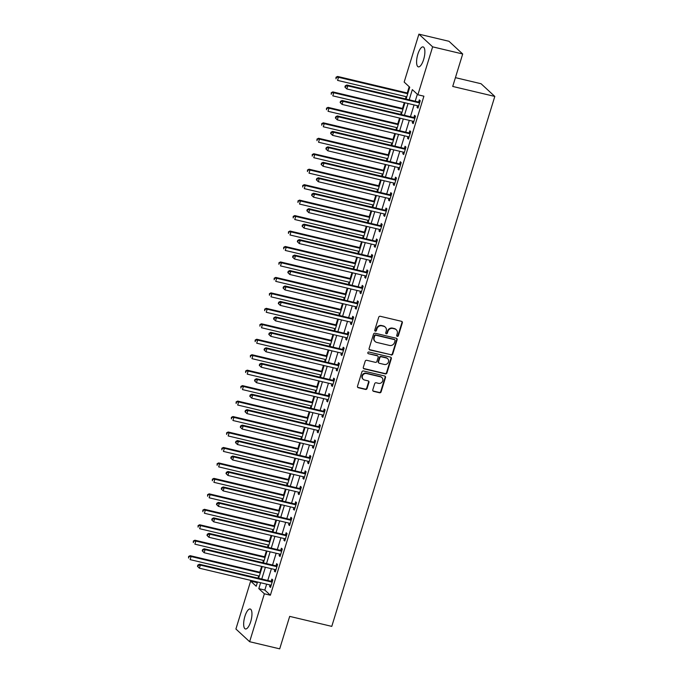 <?xml version="1.0" encoding="UTF-8"?>
<svg xmlns="http://www.w3.org/2000/svg" width="683" height="683" viewBox="0 0 683 683"><rect width="100%" height="100%" fill="white"/><g stroke="black" fill="none" stroke-linecap="round" stroke-linejoin="round"><path stroke-width="1.02" d="M397.284 336.377A0.905 0.837 132.8 0 0 398.368 335.72L402.338 322.82A1.289 1.195 132.8 0 0 401.536 321.326L380.286 316.289A1.289 1.195 132.8 0 0 378.732 317.219L374.762 330.12A0.905 0.837 132.8 0 0 375.326 331.161A0.905 0.837 132.8 0 0 376.418 330.512L376.931 328.839A4.132 3.816 132.8 0 1 381.899 325.851L383.675 326.269A4.132 3.816 132.8 0 1 386.254 331.05L385.741 332.723A0.905 0.837 132.8 0 0 386.305 333.765A0.905 0.837 132.8 0 0 387.389 333.116L387.91 331.443A4.132 3.816 132.8 0 1 392.879 328.455L394.646 328.882A4.132 3.816 132.8 0 1 397.233 333.663L396.721 335.327A0.905 0.837 132.8 0 0 397.284 336.377M396.772 335.985A0.905 0.837 132.8 0 0 398.001 335.379L401.971 322.478A1.289 1.195 132.8 0 0 401.826 321.445M374.822 330.777A0.905 0.837 132.8 0 0 376.043 330.171L376.555 328.497L376.931 328.839M385.793 333.381A0.905 0.837 132.8 0 0 387.022 332.775L387.534 331.101L387.91 331.443M244.915 616.305A10.254 3.492 103.4 0 1 250.174 609.005A10.254 3.492 103.4 0 1 250.704 621.658A10.254 3.492 103.4 0 1 245.436 628.958A10.254 3.492 103.4 0 1 244.915 616.305M417.842 54.205A10.254 3.492 103.4 0 1 423.101 46.905A10.254 3.492 103.4 0 1 423.622 59.558A10.254 3.492 103.4 0 1 418.363 66.866A10.254 3.492 103.4 0 1 417.842 54.205M372.79 389.856A1.289 1.195 132.8 0 0 373.592 391.35L379.552 392.768A1.289 1.195 132.8 0 0 381.105 391.837L385.519 377.511A1.289 1.195 132.8 0 0 384.708 376.017L363.458 370.971A1.289 1.195 132.8 0 0 361.905 371.911L357.499 386.228A1.289 1.195 132.8 0 0 358.302 387.722L365.507 389.438A1.289 1.195 132.8 0 0 367.061 388.499L368.948 382.369A1.289 1.195 132.8 0 0 368.137 380.875L364.568 380.03A3.449 3.184 132.8 0 1 362.741 375.283A3.449 3.184 132.8 0 1 366.566 373.533L380.559 376.854A3.449 3.184 132.8 0 1 382.386 381.601A3.449 3.184 132.8 0 1 378.561 383.351L376.222 382.796A1.289 1.195 132.8 0 0 374.668 383.726L372.79 389.856M406.086 99.078L409.732 87.219L404.165 82.071L418.91 34.15L448.979 41.287L462.698 53.983L452.718 86.442L494.808 96.431L331.776 626.379L289.686 616.382L279.697 648.85L249.628 641.713L235.908 629.017L250.652 581.096L256.21 586.245L257.517 581.993M462.698 53.983L432.638 46.845L417.894 94.766L412.327 89.618L409.194 99.812M266.643 584.161L264.825 590.069L270.383 595.217L423.904 96.192L417.894 94.766M270.383 595.217L264.372 593.792L249.628 641.713M391.171 355.015A1.289 1.195 132.8 0 0 392.725 354.084L397.13 339.758A1.289 1.195 132.8 0 0 396.319 338.264L375.078 333.219A1.289 1.195 132.8 0 0 373.524 334.158L369.11 348.475A1.289 1.195 132.8 0 0 369.921 349.969L390.796 354.673A1.289 1.195 132.8 0 0 392.349 353.743L396.763 339.417A1.289 1.195 132.8 0 0 396.618 338.384M391.325 358.635L386.919 372.961A1.289 1.195 132.8 0 1 385.366 373.891L364.116 368.846A1.289 1.195 132.8 0 1 363.305 367.352L365.192 361.222A1.289 1.195 132.8 0 1 366.745 360.291L375.36 362.34A1.289 1.195 132.8 0 0 376.914 361.401L378.169 357.337A1.289 1.195 132.8 0 0 377.358 355.843L368.393 353.709A0.905 0.837 132.8 0 1 367.915 352.471A0.905 0.837 132.8 0 1 368.914 352.01L390.514 357.141A1.289 1.195 132.8 0 1 391.325 358.635L390.949 358.293L386.544 372.619L386.919 372.961M417.347 94.271L415.204 101.238M414.069 104.926L410.449 116.699M409.313 120.387L405.693 132.161M404.558 135.84L400.938 147.613M399.803 151.302L396.183 163.075M395.047 166.763L391.427 178.536M390.292 182.224L386.672 193.998M385.536 197.677L381.917 209.45M380.781 213.139L377.161 224.912M376.026 228.6L372.406 240.373M371.27 244.062L367.65 255.835M366.515 259.514L362.895 271.288M361.759 274.976L358.14 286.749M357.004 290.437L353.384 302.21M352.249 305.899L348.62 317.672M347.493 321.351L343.865 333.125M342.738 336.813L339.109 348.586M337.983 352.274L334.354 364.048M333.219 367.727L329.599 379.5M328.463 383.189L324.843 394.962M323.708 398.65L320.088 410.423M318.952 414.111L315.333 425.885M314.197 429.564L310.577 441.338M309.442 445.026L305.822 456.799M304.686 460.487L301.066 472.26M299.931 475.949L296.311 487.722M295.176 491.401L291.556 503.175M290.42 506.863L286.8 518.636M285.665 522.324L282.045 534.097M280.909 537.786L277.289 549.559M276.154 553.239L272.534 565.012M271.399 568.7L267.77 580.473M417.509 105.745L417.031 107.308L417.962 108.17L420.241 100.751L419.311 99.889L418.696 101.904M412.754 121.198L412.276 122.769L413.198 123.632L415.486 116.212L414.555 115.35L413.941 117.365M407.999 136.66L407.52 138.231L408.443 139.084L410.731 131.665L409.8 130.812L409.185 132.818M403.243 152.121L402.765 153.692L403.687 154.546L405.975 147.127L405.045 146.273L404.43 148.279M398.488 167.583L398.01 169.145L398.932 170.007L401.22 162.588L400.289 161.726L399.675 163.741M393.732 183.035L393.254 184.606L394.176 185.469L396.464 178.041L395.534 177.187L394.919 179.202M388.977 198.497L388.499 200.068L389.421 200.922L391.709 193.502L390.778 192.649L390.155 194.655M384.222 213.958L383.744 215.529L384.666 216.383L386.954 208.964L386.023 208.102L385.4 210.116M379.466 229.411L378.98 230.982L379.91 231.844L382.19 224.425L381.268 223.563L380.644 225.578M374.711 244.873L374.224 246.443L375.155 247.306L377.434 239.878L376.512 239.024L375.889 241.039M369.955 260.334L369.469 261.905L370.399 262.759L372.679 255.34L371.757 254.486L371.134 256.492M365.2 275.795L364.713 277.366L365.644 278.22L367.924 270.801L367.002 269.939L366.378 271.954M360.445 291.248L359.958 292.819L360.889 293.681L363.168 286.262L362.246 285.4L361.623 287.415M355.689 306.71L355.203 308.281L356.133 309.143L358.413 301.715L357.491 300.861L356.868 302.876M350.934 322.171L350.447 323.742L351.378 324.596L353.657 317.177L352.735 316.323L352.112 318.329M346.179 337.633L345.692 339.203L346.623 340.057L348.902 332.638L347.971 331.776L347.357 333.791M341.423 353.085L340.937 354.656L341.867 355.519L344.147 348.099L343.216 347.237L342.601 349.252M336.668 368.547L336.181 370.118L337.112 370.98L339.391 363.552L338.461 362.699L337.846 364.713M331.904 384.008L331.426 385.579L332.356 386.433L334.636 379.014L333.705 378.16L333.091 380.166M327.148 399.47L326.67 401.041L327.592 401.894L329.88 394.475L328.95 393.613L328.335 395.628M322.393 414.923L321.915 416.493L322.837 417.356L325.125 409.937L324.194 409.074L323.58 411.089M317.638 430.384L317.16 431.955L318.082 432.809L320.37 425.389L319.439 424.536L318.824 426.542M312.882 445.845L312.404 447.416L313.326 448.27L315.614 440.851L314.684 439.997L314.069 442.003M308.127 461.307L307.649 462.869L308.571 463.731L310.859 456.312L309.928 455.45L309.314 457.465M303.372 476.76L302.893 478.331L303.815 479.193L306.104 471.774L305.173 470.911L304.55 472.926M298.616 492.221L298.138 493.792L299.06 494.646L301.348 487.227L300.418 486.373L299.794 488.379M293.861 507.682L293.374 509.253L294.305 510.107L296.584 502.688L295.662 501.834L295.039 503.841M289.105 523.144L288.619 524.706L289.549 525.568L291.829 518.149L290.907 517.287L290.284 519.302M284.35 538.597L283.863 540.168L284.794 541.03L287.073 533.602L286.151 532.749L285.528 534.763M279.595 554.058L279.108 555.629L280.039 556.483L282.318 549.064L281.396 548.21L280.773 550.216M274.839 569.52L274.353 571.09L275.283 571.944L277.563 564.525L276.641 563.671L276.017 565.678M270.084 584.972L269.597 586.543L270.528 587.406L272.807 579.987L271.885 579.124L271.262 581.139M409.194 86.724L407.264 92.982M406.129 96.662L405.437 98.924M404.302 102.604L402.509 108.435M401.373 112.123L400.682 114.377M399.546 118.065L397.754 123.896M396.618 127.584L395.927 129.838M394.791 133.526L392.998 139.358M391.863 143.037L391.171 145.3M390.036 148.988L388.243 154.81M387.107 158.499L386.416 160.761M385.28 164.441L383.487 170.272M382.352 173.96L381.66 176.214M380.525 179.902L378.732 185.733M377.597 189.422L376.905 191.675M375.77 195.364L373.977 201.195M372.841 204.874L372.15 207.137M371.014 210.825L369.221 216.648M368.086 220.336L367.394 222.59M366.259 226.278L364.466 232.109M363.33 235.797L362.63 238.051M361.503 241.739L359.71 247.57M358.575 251.259L357.875 253.513M356.748 257.201L354.947 263.032M353.82 266.712L353.12 268.974M351.993 272.654L350.191 278.485M349.064 282.173L348.364 284.427M347.229 288.115L345.436 293.946M344.309 297.634L343.609 299.888M342.473 303.576L340.68 309.408M339.553 313.096L338.853 315.35M337.718 319.038L335.925 324.869M334.79 328.549L334.098 330.811M332.962 334.491L331.17 340.322M330.034 344.01L329.343 346.264M328.207 349.952L326.414 355.783M325.279 359.471L324.587 361.725M323.452 365.414L321.659 371.245M320.523 374.933L319.832 377.187M318.696 380.875L316.903 386.706M315.768 390.386L315.076 392.648M313.941 396.328L312.148 402.159M311.013 405.847L310.321 408.101M309.186 411.789L307.393 417.62M306.257 421.309L305.566 423.562M304.43 427.251L302.637 433.082M301.502 436.77L300.81 439.024M299.675 442.712L297.882 448.543M296.746 452.223L296.055 454.485M294.919 458.165L293.127 463.996M291.991 467.684L291.299 469.938M290.164 473.626L288.371 479.457M287.236 483.146L286.544 485.4M285.409 489.088L283.616 494.919M282.48 498.599L281.789 500.861M280.653 504.549L278.86 510.372M277.725 514.06L277.025 516.322M275.898 520.002L274.105 525.833M272.969 529.521L272.269 531.775M271.142 535.463L269.341 541.295M268.214 544.983L267.514 547.237M266.387 550.925L264.586 556.756M263.459 560.436L262.759 562.698M261.623 566.386L259.83 572.209M258.703 575.897L258.003 578.151M256.868 581.839L257.201 583.026M494.808 96.431L481.08 83.744L455.416 77.649M418.91 34.15L432.638 46.845M256.663 582.522L250.652 581.096M258.652 578.305L262.272 566.54M263.407 562.852L267.027 551.079M268.163 547.39L271.783 535.617M272.918 531.929L276.538 520.156M277.674 516.476L281.302 504.703M282.429 501.015L286.057 489.241M287.184 485.553L290.813 473.78M291.94 470.092L295.568 458.319M296.704 454.639L300.324 442.866M301.459 439.178L305.079 427.404M306.215 423.716L309.834 411.943M310.97 408.255L314.59 396.481M315.725 392.802L319.345 381.029M320.481 377.34L324.101 365.567M325.236 361.879L328.856 350.106M329.991 346.418L333.611 334.644M334.747 330.965L338.367 319.192M339.502 315.503L343.122 303.73M344.258 300.042L347.878 288.269M349.013 284.58L352.633 272.807M353.768 269.128L357.388 257.354M358.524 253.666L362.144 241.893M363.279 238.205L366.908 226.432M368.035 222.743L371.663 210.979M372.79 207.291L376.418 195.517M377.545 191.829L381.174 180.056M382.309 176.368L385.929 164.594M387.065 160.915L390.685 149.142M391.82 145.453L395.44 133.68M396.575 129.992L400.195 118.219M401.331 114.531L404.951 102.757M260.624 582.736L258.806 588.644L264.372 593.792M408.058 103.5L404.438 115.273M403.303 118.953L399.683 130.726M398.548 134.414L394.928 146.188M393.792 149.876L390.172 161.649M389.037 165.337L385.417 177.11M384.281 180.79L380.662 192.563M379.526 196.252L375.906 208.025M374.771 211.713L371.142 223.486M370.015 227.174L366.387 238.948M365.26 242.627L361.631 254.4M360.504 258.089L356.876 269.862M355.741 273.55L352.121 285.323M350.985 289.011L347.365 300.785M346.23 304.464L342.61 316.238M341.474 319.926L337.854 331.699M336.719 335.387L333.099 347.16M331.964 350.849L328.344 362.622M327.208 366.301L323.588 378.075M322.453 381.763L318.833 393.536M317.697 397.224L314.078 408.997M312.942 412.686L309.322 424.459M308.187 428.139L304.567 439.912M303.431 443.6L299.811 455.373M298.676 459.061L295.056 470.835M293.921 474.514L290.292 486.287M289.165 489.976L285.537 501.749M284.41 505.437L280.781 517.21M279.654 520.898L276.026 532.672M274.899 536.351L271.271 548.125M270.135 551.813L266.515 563.586M265.38 567.274L261.76 579.047M264.825 590.069L258.806 588.644M417.031 107.308L418.141 107.573M412.276 122.769L413.386 123.034M407.52 138.231L408.63 138.495M402.765 153.692L403.875 153.957M398.01 169.145L399.12 169.41M393.254 184.606L394.364 184.871M388.499 200.068L389.609 200.332M383.744 215.529L384.853 215.794M378.98 230.982L380.098 231.247M374.224 246.443L375.334 246.708M369.469 261.905L370.579 262.17M364.713 277.366L365.823 277.622M359.958 292.819L361.068 293.084M355.203 308.281L356.313 308.545M350.447 323.742L351.557 324.007M345.692 339.203L346.802 339.46M340.937 354.656L342.046 354.921M336.181 370.118L337.291 370.382M331.426 385.579L332.536 385.844M326.67 401.041L327.78 401.297M321.915 416.493L323.025 416.758M317.16 431.955L318.269 432.219M312.404 447.416L313.514 447.681M307.649 462.869L308.759 463.134M302.893 478.331L304.003 478.595M298.138 493.792L299.248 494.057M293.374 509.253L294.484 509.518M288.619 524.706L289.729 524.971M283.863 540.168L284.973 540.432M279.108 555.629L280.218 555.894M274.353 571.09L275.462 571.355M269.597 586.543L270.707 586.808M396.26 329.735L395.892 329.385A4.132 3.816 132.8 0 0 394.279 328.532L394.646 328.882M387.534 331.101A4.132 3.816 132.8 0 1 392.512 328.113L394.279 328.532M385.28 327.123L384.913 326.781A4.132 3.816 132.8 0 0 383.3 325.928L383.675 326.269M376.555 328.497A4.132 3.816 132.8 0 1 381.532 325.509L383.3 325.928M369.255 349.517A1.289 1.195 132.8 0 0 369.546 349.628L390.796 354.673M395.064 340.697A0.905 0.837 132.8 0 0 394.501 339.656L375.846 335.225A0.905 0.837 132.8 0 0 374.762 335.882L374.224 337.641A4.132 3.816 132.8 0 0 376.803 342.422L389.549 345.444A4.132 3.816 132.8 0 0 394.526 342.456L395.064 340.697M394.851 339.844L394.484 339.494A0.905 0.837 132.8 0 0 394.134 339.314L394.501 339.656M375.198 341.568L374.822 341.227A4.132 3.816 132.8 0 1 373.849 337.3L374.395 335.541A0.905 0.837 132.8 0 1 375.479 334.883L394.134 339.314M363.441 368.393A1.289 1.195 132.8 0 0 363.74 368.504L384.99 373.55A1.289 1.195 132.8 0 0 386.544 372.619M377.861 356.108L377.494 355.766A1.289 1.195 132.8 0 0 376.99 355.501L368.393 353.709M384.307 364.457A3.449 3.184 132.8 0 0 387.645 358.677A3.449 3.184 132.8 0 0 386.305 357.96L381.379 356.791A1.289 1.195 132.8 0 0 379.825 357.73L378.57 361.794A1.289 1.195 132.8 0 0 379.381 363.288L384.307 364.457M387.645 358.677L387.278 358.336A3.449 3.184 132.8 0 0 385.929 357.619L386.305 357.96M378.877 363.023L378.502 362.682A1.289 1.195 132.8 0 1 378.203 361.452L379.449 357.388A1.289 1.195 132.8 0 1 381.003 356.449L385.929 357.619M390.949 358.293A1.289 1.195 132.8 0 0 390.813 357.26M381.899 377.571L381.532 377.221A3.449 3.184 132.8 0 0 380.183 376.512L380.559 376.854M363.228 379.313L362.852 378.971A3.449 3.184 132.8 0 1 366.199 373.191L380.183 376.512M357.636 387.27A1.289 1.195 132.8 0 0 357.935 387.381L365.14 389.088A1.289 1.195 132.8 0 0 366.694 388.157L368.572 382.028A1.289 1.195 132.8 0 0 368.436 380.994M372.927 390.898A1.289 1.195 132.8 0 0 373.225 391.009L379.185 392.426A1.289 1.195 132.8 0 0 380.738 391.496L385.144 377.17A1.289 1.195 132.8 0 0 385.007 376.137M407.913 93.136L337.573 76.436L338.503 77.299L337.556 80.389L406.778 96.815M407.734 93.725L338.503 77.299L336.002 77.256L335.993 78.835L336.377 77.597M336.002 77.256L337.573 76.436M418.978 102.774L418.047 101.912L346.853 85.016L347.775 85.87L418.978 102.774A1.315 1.212 132.8 0 0 419.447 102.791L419.618 102.757M345.649 86.169L347.775 85.87L346.827 88.961L344.898 87.065L345.274 87.407L345.649 86.169L345.282 85.827L344.898 87.065M418.577 106.155L418.44 106.061A1.315 1.212 132.8 0 0 418.022 105.865L346.827 88.961L345.274 87.407M418.047 101.912A1.315 1.212 132.8 0 0 418.525 101.929L419.943 101.707M346.853 85.016L345.282 85.827M403.158 108.588L332.817 91.898L333.748 92.751L332.8 95.851L402.022 112.277M402.97 109.186L333.748 92.751L331.246 92.709L331.238 94.288L331.622 93.05M331.246 92.709L332.817 91.898M398.402 124.05L328.062 107.359L328.993 108.213L328.045 111.303L397.267 127.738M398.215 124.648L328.993 108.213L326.491 108.17L326.483 109.75L326.867 108.512M326.491 108.17L328.062 107.359M393.647 139.511L323.307 122.812L324.237 123.674L323.281 126.765L392.512 143.191M393.459 140.1L324.237 123.674L321.736 123.632L321.727 125.211L322.111 123.973M321.736 123.632L323.307 122.812M414.214 118.227L413.292 117.374L342.098 100.478L343.02 101.332L414.214 118.227A1.315 1.212 132.8 0 0 414.692 118.244L414.863 118.219M340.894 101.63L343.02 101.332L342.072 104.422L340.143 102.527L340.51 102.868L340.894 101.63L340.527 101.289L340.143 102.527M413.821 121.617L413.685 121.514A1.315 1.212 132.8 0 0 413.266 121.318L342.072 104.422L340.51 102.868M413.292 117.374A1.315 1.212 132.8 0 0 413.77 117.391L415.187 117.169M342.098 100.478L340.527 101.289M409.459 133.689L408.536 132.835L337.334 115.931L338.264 116.793L409.459 133.689A1.315 1.212 132.8 0 0 409.937 133.706L410.107 133.68M336.138 117.092L338.264 116.793L337.317 119.884L335.387 117.988L335.754 118.33L336.138 117.092L335.771 116.75L335.387 117.988M409.066 137.078L408.929 136.976A1.315 1.212 132.8 0 0 408.511 136.779L337.317 119.884L335.754 118.33M408.536 132.835A1.315 1.212 132.8 0 0 409.015 132.852L410.432 132.63M337.334 115.931L335.771 116.75M404.703 149.15L403.781 148.288L332.578 131.392L333.509 132.254L404.703 149.15A1.315 1.212 132.8 0 0 405.181 149.167L405.352 149.142M331.383 132.553L333.509 132.254L332.561 135.345L330.632 133.441L330.999 133.783L331.383 132.553L331.007 132.203L330.632 133.441M404.31 152.54L404.174 152.437A1.315 1.212 132.8 0 0 403.755 152.241L332.561 135.345L330.999 133.783M403.781 148.288A1.315 1.212 132.8 0 0 404.259 148.305L405.676 148.083M332.578 131.392L331.007 132.203M388.892 154.964L318.551 138.273L319.482 139.136L318.526 142.226L387.756 158.652M388.704 155.562L319.482 139.136L316.98 139.084L316.972 140.672L317.356 139.434M316.98 139.084L318.551 138.273M399.948 164.612L399.026 163.749L327.823 146.854L328.754 147.707L399.948 164.612A1.315 1.212 132.8 0 0 400.426 164.629L400.597 164.594M326.628 148.006L328.754 147.707L327.806 150.798L325.876 148.903L326.243 149.244L326.628 148.006L326.252 147.665L325.876 148.903M399.555 167.992L399.418 167.898A1.315 1.212 132.8 0 0 399 167.702L327.806 150.798L326.243 149.244M399.026 163.749A1.315 1.212 132.8 0 0 399.495 163.766L400.921 163.544M327.823 146.854L326.252 147.665M384.136 170.426L313.796 153.735L314.726 154.589L313.77 157.688L383.001 174.114M383.948 171.023L314.726 154.589L312.225 154.546L312.216 156.125L312.601 154.887M312.225 154.546L313.796 153.735M379.381 185.887L309.04 169.196L309.971 170.05L309.015 173.141L378.245 189.575M379.193 186.485L309.971 170.05L307.47 170.007L307.461 171.587L307.845 170.349M307.47 170.007L309.04 169.196M374.625 201.348L304.285 184.649L305.216 185.511L304.259 188.602L373.49 205.028M374.438 201.937L305.216 185.511L302.714 185.469L302.706 187.048L303.09 185.81M302.714 185.469L304.285 184.649M369.87 216.801L299.53 200.11L300.46 200.973L299.504 204.063L368.735 220.489M369.682 217.399L300.46 200.973L297.959 200.922L297.95 202.501L298.326 201.272M297.959 200.922L299.53 200.11M365.106 232.263L294.774 215.572L295.705 216.426L294.749 219.516L363.979 235.951M364.927 232.86L295.705 216.426L293.203 216.383L293.195 217.962L293.57 216.724M293.203 216.383L294.774 215.572M395.192 180.064L394.27 179.211L323.068 162.315L323.998 163.169L395.192 180.064A1.315 1.212 132.8 0 0 395.67 180.081L395.841 180.056M321.872 163.468L323.998 163.169L323.05 166.259L321.121 164.364L321.488 164.705L321.872 163.468L321.497 163.126L321.121 164.364M394.8 183.454L394.663 183.351A1.315 1.212 132.8 0 0 394.245 183.155L323.05 166.259L321.488 164.705M394.27 179.211A1.315 1.212 132.8 0 0 394.74 179.228L396.166 179.006M323.068 162.315L321.497 163.126M390.437 195.526L389.515 194.672L318.312 177.768L319.243 178.63L390.437 195.526A1.315 1.212 132.8 0 0 390.915 195.543L391.086 195.517M317.117 178.929L319.243 178.63L318.287 181.721L316.366 179.817L316.733 180.167L317.117 178.929L316.741 178.587L316.366 179.817M390.044 198.915L389.908 198.813A1.315 1.212 132.8 0 0 389.489 198.616L318.287 181.721L316.733 180.167M389.515 194.672A1.315 1.212 132.8 0 0 389.984 194.689L391.41 194.459M318.312 177.768L316.741 178.587M385.682 210.987L384.751 210.125L313.557 193.229L314.487 194.092L385.682 210.987A1.315 1.212 132.8 0 0 386.16 211.004L386.33 210.979M312.362 194.39L314.487 194.092L313.531 197.182L311.61 195.278L311.977 195.62L312.362 194.39L311.986 194.04L311.61 195.278M385.289 214.368L385.152 214.274A1.315 1.212 132.8 0 0 384.734 214.078L313.531 197.182L311.977 195.62M384.751 210.125A1.315 1.212 132.8 0 0 385.229 210.142L386.655 209.92M313.557 193.229L311.986 194.04M380.926 226.44L379.996 225.586L308.801 208.691L309.732 209.544L380.926 226.44A1.315 1.212 132.8 0 0 381.404 226.466L381.575 226.432M307.606 209.843L309.732 209.544L308.776 212.635L306.855 210.74L307.222 211.081L307.606 209.843L307.23 209.502L306.855 210.74M380.533 229.829L380.397 229.736A1.315 1.212 132.8 0 0 379.979 229.539L308.776 212.635L307.222 211.081M379.996 225.586A1.315 1.212 132.8 0 0 380.474 225.603L381.899 225.381M308.801 208.691L307.23 209.502M376.171 241.902L375.24 241.048L304.046 224.152L304.977 225.006L376.171 241.902A1.315 1.212 132.8 0 0 376.649 241.919L376.82 241.893M302.851 225.305L304.977 225.006L304.02 228.096L302.099 226.201L302.467 226.543L302.851 225.305L302.475 224.963L302.099 226.201M375.778 245.291L375.641 245.188A1.315 1.212 132.8 0 0 375.223 244.992L304.02 228.096L302.467 226.543M375.24 241.048A1.315 1.212 132.8 0 0 375.718 241.065L377.144 240.843M304.046 224.152L302.475 224.963M360.351 247.724L290.019 231.033L290.941 231.887L289.993 234.978L359.224 251.412M360.172 248.322L290.941 231.887L288.448 231.844L288.439 233.424L288.815 232.186M288.448 231.844L290.019 231.033M371.415 257.363L370.485 256.509L299.291 239.605L300.221 240.467L371.415 257.363A1.315 1.212 132.8 0 0 371.894 257.38L372.064 257.354M298.095 240.766L300.221 240.467L299.265 243.558L297.336 241.654L297.711 242.004L298.095 240.766L297.72 240.425L297.336 241.654M371.014 260.752L370.886 260.65A1.315 1.212 132.8 0 0 370.468 260.454L299.265 243.558L297.711 242.004M370.485 256.509A1.315 1.212 132.8 0 0 370.963 256.526L372.389 256.296M299.291 239.605L297.72 240.425M355.595 263.186L285.263 246.486L286.186 247.348L285.238 250.439L354.468 266.865M355.416 263.775L286.186 247.348L283.693 247.306L283.684 248.885L284.06 247.647M283.693 247.306L285.263 246.486M366.66 272.824L365.729 271.962L294.535 255.066L295.466 255.92L366.66 272.824A1.315 1.212 132.8 0 0 367.138 272.841L367.309 272.816M293.331 256.227L295.466 255.92L294.51 259.019L292.58 257.115L292.956 257.457L293.331 256.227L292.964 255.877L292.58 257.115M366.259 276.205L366.131 276.111A1.315 1.212 132.8 0 0 365.704 275.915L294.51 259.019L292.956 257.457M365.729 271.962A1.315 1.212 132.8 0 0 366.208 271.979L367.633 271.757M294.535 255.066L292.964 255.877M350.84 278.638L280.508 261.948L281.43 262.81L280.482 265.9L349.705 282.327M350.661 279.236L281.43 262.81L278.937 262.759L278.929 264.338L279.304 263.109M278.937 262.759L280.508 261.948M361.905 288.277L360.974 287.423L289.78 270.528L290.71 271.382L361.905 288.277A1.315 1.212 132.8 0 0 362.383 288.294L362.553 288.269M288.576 271.68L290.71 271.382L289.754 274.472L287.825 272.577L288.2 272.918L288.576 271.68L288.209 271.339L287.825 272.577M361.503 291.667L361.375 291.573A1.315 1.212 132.8 0 0 360.948 291.376L289.754 274.472L288.2 272.918M360.974 287.423A1.315 1.212 132.8 0 0 361.452 287.441L362.878 287.219M289.78 270.528L288.209 271.339M346.085 294.1L275.753 277.409L276.675 278.263L275.727 281.353L344.949 297.788M345.905 294.697L276.675 278.263L274.182 278.22L274.173 279.799L274.549 278.562M274.182 278.22L275.753 277.409M357.149 303.739L356.219 302.885L285.024 285.981L285.946 286.843L357.149 303.739A1.315 1.212 132.8 0 0 357.627 303.756L357.798 303.73M283.821 287.142L285.946 286.843L284.999 289.934L283.069 288.038L283.445 288.38L283.821 287.142L283.454 286.8L283.069 288.038M356.748 307.128L356.62 307.026A1.315 1.212 132.8 0 0 356.193 306.829L284.999 289.934L283.445 288.38M356.219 302.885A1.315 1.212 132.8 0 0 356.697 302.902L358.123 302.68M285.024 285.981L283.454 286.8M341.329 309.561L270.997 292.87L271.919 293.724L270.972 296.815L340.194 313.249M341.15 310.15L271.919 293.724L269.426 293.681L269.418 295.261L269.794 294.023M269.426 293.681L270.997 292.87M352.394 319.2L351.463 318.338L280.269 301.442L281.191 302.304L352.394 319.2A1.315 1.212 132.8 0 0 352.872 319.217L353.043 319.192M279.065 302.603L281.191 302.304L280.243 305.395L278.314 303.491L278.69 303.841L279.065 302.603L278.698 302.262L278.314 303.491M351.993 322.589L351.865 322.487A1.315 1.212 132.8 0 0 351.438 322.291L280.243 305.395L278.69 303.841M351.463 318.338A1.315 1.212 132.8 0 0 351.941 318.355L353.367 318.133M280.269 301.442L278.698 302.262M336.574 325.023L266.242 308.323L267.164 309.186L266.216 312.276L335.438 328.702M336.395 325.612L267.164 309.186L264.671 309.143L264.663 310.722L265.038 309.484M264.671 309.143L266.242 308.323M347.638 334.661L346.708 333.799L275.514 316.903L276.436 317.757L347.638 334.661A1.315 1.212 132.8 0 0 348.108 334.679L348.287 334.653M274.31 318.056L276.436 317.757L275.488 320.856L273.559 318.952L273.934 319.294L274.31 318.056L273.943 317.715L273.559 318.952M347.237 338.042L347.109 337.948A1.315 1.212 132.8 0 0 346.682 337.752L275.488 320.856L273.934 319.294M346.708 333.799A1.315 1.212 132.8 0 0 347.186 333.816L348.612 333.594M275.514 316.903L273.943 317.715M331.818 340.476L261.487 323.785L262.409 324.638L261.461 327.738L330.683 344.164M331.639 341.073L262.409 324.638L259.916 324.596L259.899 326.175L260.283 324.946M259.916 324.596L261.487 323.785M327.063 355.937L256.723 339.246L257.653 340.1L256.706 343.19L325.928 359.625M326.884 356.535L257.653 340.1L255.16 340.057L255.143 341.637L255.527 340.399M255.16 340.057L256.723 339.246M322.308 371.398L251.967 354.708L252.898 355.561L251.95 358.652L321.172 375.087M322.128 371.987L252.898 355.561L250.396 355.519L250.388 357.098L250.772 355.86M250.396 355.519L251.967 354.708M317.552 386.86L247.212 370.16L248.142 371.023L247.195 374.113L316.417 390.539M317.364 387.449L248.142 371.023L245.641 370.98L245.632 372.559L246.017 371.321M245.641 370.98L247.212 370.16M312.797 402.313L242.456 385.622L243.387 386.476L242.439 389.575L311.661 406.001M312.609 402.91L243.387 386.476L240.886 386.433L240.877 388.012L241.261 386.774M240.886 386.433L242.456 385.622M308.042 417.774L237.701 401.083L238.632 401.937L237.675 405.028L306.906 421.462M307.854 418.372L238.632 401.937L236.13 401.894L236.122 403.474L236.506 402.236M236.13 401.894L237.701 401.083M303.286 433.235L232.946 416.536L233.876 417.398L232.92 420.489L302.151 436.924M303.098 433.825L233.876 417.398L231.375 417.356L231.366 418.935L231.75 417.697M231.375 417.356L232.946 416.536M298.531 448.697L228.19 431.998L229.121 432.86L228.165 435.95L297.395 452.377M298.343 449.286L229.121 432.86L226.619 432.817L226.611 434.397L226.995 433.159M226.619 432.817L228.19 431.998M293.775 464.15L223.435 447.459L224.366 448.313L223.409 451.412L292.64 467.838M293.588 464.747L224.366 448.313L221.864 448.27L221.855 449.849L222.24 448.611M221.864 448.27L223.435 447.459M342.883 350.114L341.952 349.261L270.758 332.365L271.68 333.219L342.883 350.114A1.315 1.212 132.8 0 0 343.353 350.131L343.532 350.106M269.554 333.517L271.68 333.219L270.733 336.309L268.803 334.414L269.179 334.755L269.554 333.517L269.187 333.176L268.803 334.414M342.482 353.504L342.354 353.41A1.315 1.212 132.8 0 0 341.927 353.213L270.733 336.309L269.179 334.755M341.952 349.261A1.315 1.212 132.8 0 0 342.431 349.278L343.856 349.056M270.758 332.365L269.187 333.176M338.128 365.576L337.197 364.722L266.003 347.818L266.925 348.68L338.128 365.576A1.315 1.212 132.8 0 0 338.597 365.593L338.768 365.567M264.799 348.979L266.925 348.68L265.977 351.771L264.048 349.875L264.423 350.217L264.799 348.979L264.432 348.637L264.048 349.875M337.726 368.965L337.598 368.863A1.315 1.212 132.8 0 0 337.171 368.666L265.977 351.771L264.423 350.217M337.197 364.722A1.315 1.212 132.8 0 0 337.675 364.739L339.092 364.517M266.003 347.818L264.432 348.637M333.364 381.037L332.442 380.175L261.248 363.279L262.17 364.141L333.364 381.037A1.315 1.212 132.8 0 0 333.842 381.054L334.013 381.029M260.044 364.44L262.17 364.141L261.222 367.232L259.292 365.328L259.66 365.678L260.044 364.44L259.677 364.099L259.292 365.328M332.971 384.427L332.834 384.324A1.315 1.212 132.8 0 0 332.416 384.128L261.222 367.232L259.66 365.678M332.442 380.175A1.315 1.212 132.8 0 0 332.92 380.192L334.337 379.97M261.248 363.279L259.677 364.099M328.608 396.499L327.686 395.636L256.492 378.741L257.414 379.594L328.608 396.499A1.315 1.212 132.8 0 0 329.086 396.516L329.257 396.481M255.288 379.893L257.414 379.594L256.466 382.693L254.537 380.79L254.904 381.131L255.288 379.893L254.921 379.552L254.537 380.79M328.216 399.879L328.079 399.786A1.315 1.212 132.8 0 0 327.661 399.589L256.466 382.693L254.904 381.131M327.686 395.636A1.315 1.212 132.8 0 0 328.164 395.653L329.582 395.431M256.492 378.741L254.921 379.552M323.853 411.951L322.931 411.098L251.728 394.202L252.659 395.056L323.853 411.951A1.315 1.212 132.8 0 0 324.331 411.969L324.502 411.943M250.533 395.355L252.659 395.056L251.711 398.146L249.782 396.251L250.149 396.592L250.533 395.355L250.157 395.013L249.782 396.251M323.46 415.341L323.324 415.238A1.315 1.212 132.8 0 0 322.905 415.051L251.711 398.146L250.149 396.592M322.931 411.098A1.315 1.212 132.8 0 0 323.409 411.115L324.826 410.893M251.728 394.202L250.157 395.013M319.098 427.413L318.176 426.559L246.973 409.655L247.903 410.517L319.098 427.413A1.315 1.212 132.8 0 0 319.576 427.43L319.746 427.404M245.778 410.816L247.903 410.517L246.956 413.608L245.026 411.712L245.393 412.054L245.778 410.816L245.402 410.474L245.026 411.712M318.705 430.802L318.568 430.7A1.315 1.212 132.8 0 0 318.15 430.503L246.956 413.608L245.393 412.054M318.176 426.559A1.315 1.212 132.8 0 0 318.654 426.576L320.071 426.354M246.973 409.655L245.402 410.474M314.342 442.874L313.42 442.012L242.217 425.116L243.148 425.979L314.342 442.874A1.315 1.212 132.8 0 0 314.82 442.891L314.991 442.866M241.022 426.277L243.148 425.979L242.2 429.069L240.271 427.165L240.638 427.515L241.022 426.277L240.647 425.927L240.271 427.165M313.949 446.264L313.813 446.161A1.315 1.212 132.8 0 0 313.395 445.965L242.2 429.069L240.638 427.515M313.42 442.012A1.315 1.212 132.8 0 0 313.89 442.029L315.315 441.807M242.217 425.116L240.647 425.927M309.587 458.336L308.665 457.473L237.462 440.578L238.393 441.431L309.587 458.336A1.315 1.212 132.8 0 0 310.065 458.353L310.236 458.319M236.267 441.73L238.393 441.431L237.445 444.522L235.515 442.627L235.883 442.968L236.267 441.73L235.891 441.389L235.515 442.627M309.194 461.717L309.058 461.623A1.315 1.212 132.8 0 0 308.639 461.426L237.445 444.522L235.883 442.968M308.665 457.473A1.315 1.212 132.8 0 0 309.134 457.49L310.56 457.269M237.462 440.578L235.891 441.389M304.831 473.789L303.909 472.935L232.707 456.039L233.637 456.893L304.831 473.789A1.315 1.212 132.8 0 0 305.31 473.806L305.48 473.78M231.511 457.192L233.637 456.893L232.681 459.983L230.76 458.088L231.127 458.43L231.511 457.192L231.136 456.85L230.76 458.088M304.439 477.178L304.302 477.075A1.315 1.212 132.8 0 0 303.884 476.879L232.681 459.983L231.127 458.43M303.909 472.935A1.315 1.212 132.8 0 0 304.379 472.952L305.805 472.73M232.707 456.039L231.136 456.85M289.02 479.611L218.68 462.92L219.61 463.774L218.654 466.865L287.885 483.299M288.832 480.209L219.61 463.774L217.109 463.731L217.1 465.311L217.484 464.073M217.109 463.731L218.68 462.92M300.076 489.25L299.145 488.396L227.951 471.492L228.882 472.354L300.076 489.25A1.315 1.212 132.8 0 0 300.554 489.267L300.725 489.241M226.756 472.653L228.882 472.354L227.926 475.445L226.005 473.55L226.372 473.891L226.756 472.653L226.38 472.312L226.005 473.55M299.683 492.639L299.547 492.537A1.315 1.212 132.8 0 0 299.128 492.341L227.926 475.445L226.372 473.891M299.145 488.396A1.315 1.212 132.8 0 0 299.624 488.413L301.049 488.191M227.951 471.492L226.38 472.312M284.256 495.073L213.924 478.373L214.855 479.235L213.899 482.326L283.129 498.752M284.077 495.662L214.855 479.235L212.353 479.193L212.345 480.772L212.72 479.534M212.353 479.193L213.924 478.373M295.321 504.711L294.39 503.849L223.196 486.953L224.126 487.816L295.321 504.711A1.315 1.212 132.8 0 0 295.799 504.728L295.97 504.703M222.001 488.114L224.126 487.816L223.17 490.906L221.249 489.002L221.616 489.344L222.001 488.114L221.625 487.764L221.249 489.002M294.928 508.101L294.791 507.998A1.315 1.212 132.8 0 0 294.373 507.802L223.17 490.906L221.616 489.344M294.39 503.849A1.315 1.212 132.8 0 0 294.868 503.866L296.294 503.644M223.196 486.953L221.625 487.764M279.501 510.525L209.169 493.835L210.099 494.697L209.143 497.787L278.374 514.214M279.321 511.123L210.099 494.697L207.598 494.646L207.589 496.234L207.965 494.996M207.598 494.646L209.169 493.835M290.565 520.173L289.635 519.311L218.44 502.415L219.371 503.269L290.565 520.173A1.315 1.212 132.8 0 0 291.043 520.19L291.214 520.156M217.245 503.567L219.371 503.269L218.415 506.359L216.494 504.464L216.861 504.805L217.245 503.567L216.87 503.226L216.494 504.464M290.173 523.554L290.036 523.46A1.315 1.212 132.8 0 0 289.618 523.263L218.415 506.359L216.861 504.805M289.635 519.311A1.315 1.212 132.8 0 0 290.113 519.328L291.539 519.106M218.44 502.415L216.87 503.226M274.745 525.987L204.413 509.296L205.335 510.15L204.388 513.249L273.618 529.675M274.566 526.584L205.335 510.15L202.842 510.107L202.834 511.687L203.21 510.449M202.842 510.107L204.413 509.296M285.81 535.626L284.879 534.772L213.685 517.876L214.616 518.73L285.81 535.626A1.315 1.212 132.8 0 0 286.288 535.643L286.459 535.617M212.481 519.029L214.616 518.73L213.659 521.821L211.73 519.925L212.106 520.267L212.481 519.029L212.114 518.687L211.73 519.925M285.409 539.015L285.281 538.913A1.315 1.212 132.8 0 0 284.862 538.716L213.659 521.821L212.106 520.267M284.879 534.772A1.315 1.212 132.8 0 0 285.357 534.789L286.783 534.567M213.685 517.876L212.114 518.687M269.99 541.448L199.658 524.757L200.58 525.611L199.632 528.702L268.863 545.136M269.811 542.046L200.58 525.611L198.087 525.568L198.079 527.148L198.454 525.91M198.087 525.568L199.658 524.757M281.055 551.087L280.124 550.233L208.93 533.329L209.86 534.191L281.055 551.087A1.315 1.212 132.8 0 0 281.533 551.104L281.703 551.079M207.726 534.49L209.86 534.191L208.904 537.282L206.975 535.378L207.35 535.728L207.726 534.49L207.359 534.149L206.975 535.378M280.653 554.476L280.525 554.374A1.315 1.212 132.8 0 0 280.098 554.178L208.904 537.282L207.35 535.728M280.124 550.233A1.315 1.212 132.8 0 0 280.602 550.25L282.028 550.02M208.93 533.329L207.359 534.149M265.235 556.91L194.903 540.21L195.825 541.073L194.877 544.163L264.099 560.589M265.055 557.499L195.825 541.073L193.332 541.03L193.323 542.609L193.699 541.371M193.332 541.03L194.903 540.21M276.299 566.548L275.369 565.686L204.174 548.79L205.105 549.653L276.299 566.548A1.315 1.212 132.8 0 0 276.777 566.566L276.948 566.54M202.971 549.952L205.105 549.653L204.149 552.743L202.219 550.84L202.595 551.181L202.971 549.952L202.603 549.602L202.219 550.84M275.898 569.929L275.77 569.835A1.315 1.212 132.8 0 0 275.343 569.639L204.149 552.743L202.595 551.181M275.369 565.686A1.315 1.212 132.8 0 0 275.847 565.703L277.272 565.481M204.174 548.79L202.603 549.602M260.479 572.363L190.147 555.672L191.069 556.534L190.122 559.625L259.344 576.051M260.3 572.96L191.069 556.534L188.576 556.483L188.568 558.062L188.943 556.833M188.576 556.483L190.147 555.672M271.544 582.001L270.613 581.148L199.419 564.252L200.341 565.106L271.544 582.001A1.315 1.212 132.8 0 0 272.022 582.027L272.193 581.993M198.215 565.404L200.341 565.106L199.393 568.196L197.464 566.301L197.839 566.642L198.215 565.404L197.848 565.063L197.464 566.301M271.142 585.391L271.014 585.297A1.315 1.212 132.8 0 0 270.588 585.1L199.393 568.196L197.839 566.642M270.613 581.148A1.315 1.212 132.8 0 0 271.091 581.165L272.517 580.943M199.419 564.252L197.848 565.063M419.447 102.791L418.525 101.929M414.692 118.244L413.77 117.391M409.937 133.706L409.015 132.852M405.181 149.167L404.259 148.305M400.426 164.629L399.495 163.766M395.67 180.081L394.74 179.228M390.915 195.543L389.984 194.689M386.16 211.004L385.229 210.142M381.404 226.466L380.474 225.603M376.649 241.919L375.718 241.065M371.894 257.38L370.963 256.526M367.138 272.841L366.208 271.979M362.383 288.294L361.452 287.441M357.627 303.756L356.697 302.902M352.872 319.217L351.941 318.355M348.108 334.679L347.186 333.816M343.353 350.131L342.431 349.278M338.597 365.593L337.675 364.739M333.842 381.054L332.92 380.192M329.086 396.516L328.164 395.653M324.331 411.969L323.409 411.115M319.576 427.43L318.654 426.576M314.82 442.891L313.89 442.029M310.065 458.353L309.134 457.49M305.31 473.806L304.379 472.952M300.554 489.267L299.624 488.413M295.799 504.728L294.868 503.866M291.043 520.19L290.113 519.328M286.288 535.643L285.357 534.789M281.533 551.104L280.602 550.25M276.777 566.566L275.847 565.703M272.022 582.027L271.091 581.165"/></g></svg>
